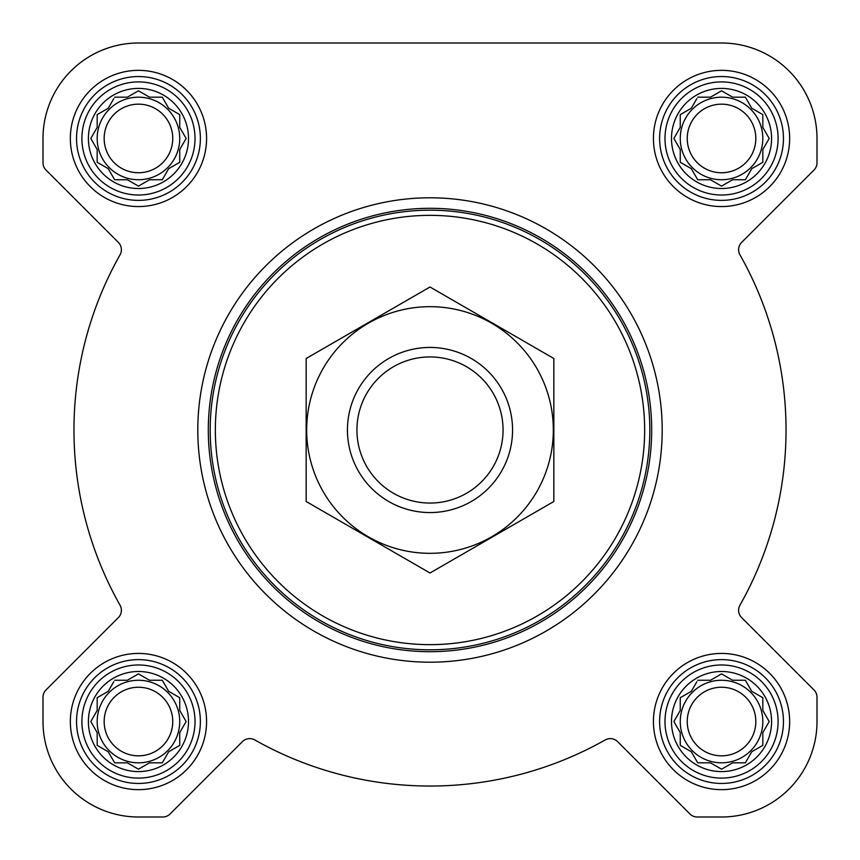 <?xml version="1.0" encoding="UTF-8"?>
<svg xmlns="http://www.w3.org/2000/svg" width="860" height="860" viewBox="0 0 860 860"><rect width="100%" height="100%" fill="white"/><g stroke="black" fill="none" stroke-linecap="round" stroke-linejoin="round"><path stroke-width="1.29" d="M697.707 680.26L710.478 680.26L721.54 673.875L732.602 680.26L745.373 680.26L751.758 691.322L762.82 697.707L762.82 710.478L769.205 721.54L762.82 732.602L762.82 745.373L751.758 751.758L745.373 762.82L732.602 762.82L721.54 769.205L710.478 762.82L697.707 762.82L691.322 751.758L680.26 745.373L680.26 732.602L673.875 721.54L680.26 710.478L680.26 697.707L691.322 691.322L696.858 681.722M671.488 721.54A50.052 50.052 0 0 1 746.566 678.196A50.052 50.052 0 0 1 746.566 764.884A50.052 50.052 0 0 1 671.488 721.54M114.627 680.26L127.398 680.26L138.46 673.875L149.522 680.26L162.293 680.26L168.678 691.322L179.74 697.707L179.74 710.478L186.125 721.54L179.74 732.602L179.74 745.373L168.678 751.758L162.293 762.82L149.522 762.82L138.46 769.205L127.398 762.82L114.627 762.82L108.242 751.758L97.18 745.373L97.18 732.602L90.794 721.54L97.18 710.478L97.18 697.707L108.242 691.322L113.778 681.722M88.408 721.54A50.052 50.052 0 0 1 163.486 678.196A50.052 50.052 0 0 1 163.486 764.884A50.052 50.052 0 0 1 88.408 721.54M114.627 97.18L127.398 97.18L138.46 90.794L149.522 97.18L162.293 97.18L168.678 108.242L179.74 114.627L179.74 127.398L186.125 138.46L179.74 149.522L179.74 162.293L168.678 168.678L162.293 179.74L149.522 179.74L138.46 186.125L127.398 179.74L114.627 179.74L108.242 168.678L97.18 162.293L97.18 149.522L90.794 138.46L97.18 127.398L97.18 114.627L108.242 108.242L113.778 98.642M88.408 138.46A50.052 50.052 0 0 1 163.486 95.116A50.052 50.052 0 0 1 163.486 181.804A50.052 50.052 0 0 1 88.408 138.46M697.707 97.18L710.478 97.18L721.54 90.794L732.602 97.18L745.373 97.18L751.758 108.242L762.82 114.627L762.82 127.398L769.205 138.46L762.82 149.522L762.82 162.293L751.758 168.678L745.373 179.74L732.602 179.74L721.54 186.125L710.478 179.74L697.707 179.74L691.322 168.678L680.26 162.293L680.26 149.522L673.875 138.46L680.26 127.398L680.26 114.627L691.322 108.242L696.858 98.642M671.488 138.46A50.052 50.052 0 0 1 746.566 95.116A50.052 50.052 0 0 1 746.566 181.804A50.052 50.052 0 0 1 671.488 138.46M43 138.46L43 162.776A10.32 10.32 0 0 0 46.021 170.076L118.368 242.423A10.32 10.32 0 0 1 120.056 254.797A356.04 356.04 0 0 0 120.056 605.203A10.32 10.32 0 0 1 118.368 617.577L46.021 689.924A10.32 10.32 0 0 0 43 697.224L43 721.54A95.46 95.46 0 0 0 138.46 817L162.776 817A10.32 10.32 0 0 0 170.076 813.979L242.423 741.632A10.32 10.32 0 0 1 254.797 739.944A356.04 356.04 0 0 0 605.203 739.944A10.32 10.32 0 0 1 617.577 741.632L689.924 813.979A10.32 10.32 0 0 0 697.224 817L721.54 817A95.46 95.46 0 0 0 817 721.54L817 697.224A10.32 10.32 0 0 0 813.979 689.924L741.632 617.577A10.32 10.32 0 0 1 739.944 605.203A356.04 356.04 0 0 0 739.944 254.797A10.32 10.32 0 0 1 741.632 242.423L813.979 170.076A10.32 10.32 0 0 0 817 162.776L817 138.46A95.46 95.46 0 0 0 721.54 43L138.46 43A95.46 95.46 0 0 0 43 138.46L43 162.776M70.348 138.46A68.112 68.112 0 0 1 172.516 79.475A68.112 68.112 0 0 1 172.516 197.445A68.112 68.112 0 0 1 70.348 138.46M70.348 721.54A68.112 68.112 0 0 1 172.516 662.555A68.112 68.112 0 0 1 172.516 780.525A68.112 68.112 0 0 1 70.348 721.54M653.428 721.54A68.112 68.112 0 0 1 755.596 662.555A68.112 68.112 0 0 1 755.596 780.525A68.112 68.112 0 0 1 653.428 721.54M653.428 138.46A68.112 68.112 0 0 1 755.596 79.475A68.112 68.112 0 0 1 755.596 197.445A68.112 68.112 0 0 1 653.428 138.46M120.056 254.797A10.32 10.32 0 0 0 118.368 242.423M46.021 689.924L118.368 617.577A10.32 10.32 0 0 0 120.056 605.203M43 697.224L43 721.54M138.46 817L162.776 817M617.577 741.632L689.924 813.979M697.224 817L721.54 817M817 721.54L817 697.224M813.979 170.076L741.632 242.423A10.32 10.32 0 0 0 739.944 254.797M817 162.776L817 138.46M721.54 43L580.478 43M408.521 43L343.828 43M253.012 43L138.46 43M215.355 430A214.645 214.645 0 0 1 537.328 244.111A214.645 214.645 0 0 1 537.328 615.889A214.645 214.645 0 0 1 215.355 430M210.195 430A219.805 219.805 0 0 1 539.908 239.639A219.805 219.805 0 0 1 539.908 620.361A219.805 219.805 0 0 1 210.195 430M208.303 430A221.697 221.697 0 0 1 540.843 238.005A221.697 221.697 0 0 1 540.843 621.995A221.697 221.697 0 0 1 208.303 430M197.8 430A232.2 232.2 0 0 1 546.1 228.91A232.2 232.2 0 0 1 546.1 631.089A232.2 232.2 0 0 1 197.8 430M664.984 138.46A56.556 56.556 0 0 1 749.823 89.483A56.556 56.556 0 0 1 749.823 187.437A56.556 56.556 0 0 1 664.984 138.46M659.62 138.46A61.92 61.92 0 0 1 752.5 84.839A61.92 61.92 0 0 1 752.5 192.081A61.92 61.92 0 0 1 659.62 138.46M81.904 138.46A56.556 56.556 0 0 1 166.743 89.483A56.556 56.556 0 0 1 166.743 187.437A56.556 56.556 0 0 1 81.904 138.46M76.54 138.46A61.92 61.92 0 0 1 169.42 84.839A61.92 61.92 0 0 1 169.42 192.081A61.92 61.92 0 0 1 76.54 138.46M81.904 721.54A56.556 56.556 0 0 1 166.743 672.563A56.556 56.556 0 0 1 166.743 770.517A56.556 56.556 0 0 1 81.904 721.54M76.54 721.54A61.92 61.92 0 0 1 169.42 667.919A61.92 61.92 0 0 1 169.42 775.161A61.92 61.92 0 0 1 76.54 721.54M664.984 721.54A56.556 56.556 0 0 1 749.823 672.563A56.556 56.556 0 0 1 749.823 770.517A56.556 56.556 0 0 1 664.984 721.54M659.62 721.54A61.92 61.92 0 0 1 752.5 667.919A61.92 61.92 0 0 1 752.5 775.161A61.92 61.92 0 0 1 659.62 721.54M674.724 136.998L673.875 138.46M679.411 148.06L680.26 149.522M680.26 162.293L681.722 163.142M696.858 178.278L697.707 179.74L710.478 179.74L711.94 180.589M731.14 180.589L732.602 179.74M745.373 179.74L746.222 178.278M761.358 163.142L762.82 162.293L762.82 149.522L769.205 138.46L762.82 127.398M753.22 109.091L751.758 108.242M746.222 98.642L745.373 97.18L732.602 97.18L721.54 90.794M711.94 96.331L710.478 97.18M691.322 108.242L689.86 109.091M680.26 114.627L680.26 127.398M762.82 138.46A41.28 41.28 0 0 0 721.54 97.18A41.28 41.28 0 0 0 680.26 138.46A41.28 41.28 0 0 0 721.54 179.74A41.28 41.28 0 0 0 762.82 138.46M687.237 138.46A34.303 34.303 0 0 1 738.686 108.758A34.303 34.303 0 0 1 738.686 168.162A34.303 34.303 0 0 1 687.237 138.46M97.18 114.627L97.18 127.398L90.794 138.46L97.18 149.522M97.18 162.293L98.642 163.142M113.778 178.278L114.627 179.74L127.398 179.74L128.86 180.589M148.06 180.589L149.522 179.74M162.293 179.74L163.142 178.278M168.678 168.678L170.14 167.829M179.74 162.293L179.74 149.522L180.589 148.06M180.589 128.86L179.74 127.398M170.14 109.091L168.678 108.242M163.142 98.642L162.293 97.18L149.522 97.18L138.46 90.794M128.86 96.331L127.398 97.18M108.242 108.242L106.78 109.091M179.74 138.46A41.28 41.28 0 0 0 138.46 97.18A41.28 41.28 0 0 0 97.18 138.46A41.28 41.28 0 0 0 138.46 179.74A41.28 41.28 0 0 0 179.74 138.46M97.18 697.707L97.18 710.478L90.794 721.54L97.18 732.602M97.18 745.373L98.642 746.222M113.778 761.358L114.627 762.82L127.398 762.82L138.46 769.205L149.522 762.82M162.293 762.82L163.142 761.358M168.678 751.758L170.14 750.909M179.74 745.373L179.74 732.602L180.589 731.14M180.589 711.94L179.74 710.478M170.14 692.171L168.678 691.322M163.142 681.722L162.293 680.26L149.522 680.26L148.06 679.411M128.86 679.411L127.398 680.26M108.242 691.322L106.78 692.171M179.74 721.54A41.28 41.28 0 0 0 138.46 680.26A41.28 41.28 0 0 0 97.18 721.54A41.28 41.28 0 0 0 138.46 762.82A41.28 41.28 0 0 0 179.74 721.54M680.26 697.707L680.26 710.478L679.411 711.94M673.875 721.54L674.724 723.002M680.26 745.373L681.722 746.222M696.858 761.358L697.707 762.82L710.478 762.82L721.54 769.205L732.602 762.82M745.373 762.82L746.222 761.358M761.358 746.222L762.82 745.373L762.82 732.602L769.205 721.54L762.82 710.478M753.22 692.171L751.758 691.322M746.222 681.722L745.373 680.26L732.602 680.26L731.14 679.411M711.94 679.411L710.478 680.26M691.322 691.322L689.86 692.171M762.82 721.54A41.28 41.28 0 0 0 721.54 680.26A41.28 41.28 0 0 0 680.26 721.54A41.28 41.28 0 0 0 721.54 762.82A41.28 41.28 0 0 0 762.82 721.54M104.157 138.46A34.303 34.303 0 0 1 155.606 108.758A34.303 34.303 0 0 1 155.606 168.162A34.303 34.303 0 0 1 104.157 138.46M104.157 721.54A34.303 34.303 0 0 1 155.606 691.838A34.303 34.303 0 0 1 155.606 751.242A34.303 34.303 0 0 1 104.157 721.54M687.237 721.54A34.303 34.303 0 0 1 738.686 691.838A34.303 34.303 0 0 1 738.686 751.242A34.303 34.303 0 0 1 687.237 721.54M356.932 430A73.068 73.068 0 0 1 466.529 366.725A73.068 73.068 0 0 1 466.529 493.274A73.068 73.068 0 0 1 356.932 430M347.44 430A82.56 82.56 0 0 1 471.28 358.502A82.56 82.56 0 0 1 471.28 501.498A82.56 82.56 0 0 1 347.44 430M430 306.676A123.324 123.324 0 0 1 536.801 491.662A123.324 123.324 0 0 1 323.199 491.662A123.324 123.324 0 0 1 430 306.676M553.84 501.498L553.84 358.502L430 287.004L306.16 358.502L306.16 501.498L430 572.996L553.84 501.498"/></g></svg>
